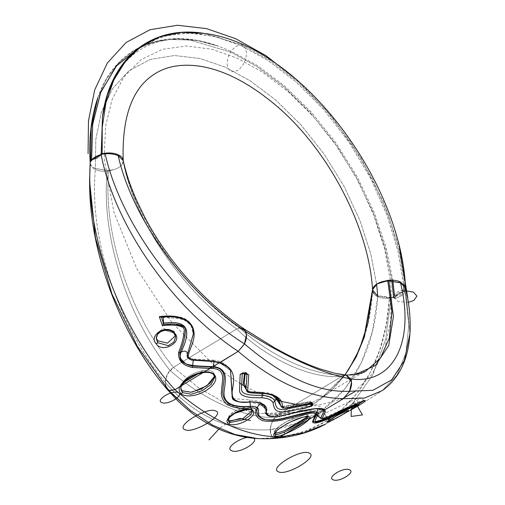 <?xml version="1.0" encoding="UTF-8"?>
<svg xmlns="http://www.w3.org/2000/svg" width="505" height="505" viewBox="0 0 505 505"><rect width="100%" height="100%" fill="white"/><g stroke="black" fill="none" stroke-linecap="round" stroke-linejoin="round"><path stroke-width="0.38" stroke-dasharray="2.52 1.89" d="M89.587 181.15L90.136 164.409M240.191 327.77L236.693 329.007C178.637 287.534 133.774 217.39 123.283 161.758L122.147 164.46C120.512 166.688 117.728 168.405 113.783 169.617C117.734 168.405 120.518 166.688 122.147 164.46L123.283 161.758C133.774 217.39 178.637 287.534 236.693 329.007L173.455 367.299C131.382 316.054 102.799 236.182 108.651 170.905L113.139 169.8L107.281 171.107L107.256 170.431L95.344 168.449L107.256 170.431L107.281 171.107L108.651 170.905C102.799 236.182 131.382 316.054 173.455 367.299L169.951 370.361C128.447 318.339 100.495 237.369 107.281 171.107C102.698 171.523 98.721 170.987 95.338 169.497L95.78 139.531L101.353 112.287L112.52 88.703L129.11 70.637L150.244 59.42L174.477 55.518L200.125 58.523L225.59 67.329L250.152 80.806L275.673 100.015L300.835 124.754L324.147 154.12L344.183 186.61L359.869 220.338L370.67 253.403L376.604 284.195L370.67 253.403L359.869 220.338L344.183 186.61L324.147 154.12L300.835 124.754L275.673 100.015L250.152 80.806L225.59 67.329L200.125 58.523L174.477 55.518L150.244 59.42L129.11 70.637L112.52 88.703L101.353 112.287L95.78 139.531L95.344 168.449C92.144 166.959 90.427 165.091 90.199 162.85C90.427 165.091 92.144 166.959 95.344 168.449L95.338 169.497C92.118 168.001 90.401 166.019 90.193 163.557L90.199 162.85L90.193 163.557C90.401 166.019 92.118 168.001 95.338 169.497C98.721 170.987 102.698 171.523 107.281 171.107C100.495 237.369 128.447 318.339 169.951 370.361C167.048 373.934 165.451 377.917 165.148 382.317C120.348 328.452 88.773 241.541 95.331 169.497C88.773 241.541 120.348 328.452 165.148 382.317L166.978 389.102L165.148 382.317C165.451 377.917 167.048 373.934 169.951 370.361L173.455 367.299L236.693 329.007L239.414 327.884L243.599 328.603L239.414 327.884C272.176 357.193 313.965 376.017 344.505 375.228L346.184 375.095L344.505 375.228L341.784 376.351L344.505 375.228L354.826 374.767L344.505 375.228C313.965 376.017 272.176 357.193 239.414 327.884L236.693 329.007C268.717 359.977 312.027 379.489 341.784 376.351L278.539 414.637L341.784 376.351L278.539 414.637L275.036 417.704L278.539 414.637C266.848 421.075 268.414 444.665 280.022 436.995M283.576 436.686L305.235 431.137L325.056 421.782L342.699 408.741L357.856 392.233L370.266 372.557L379.735 350.079L386.142 325.182L389.412 298.354C384.917 298.695 381.016 298.146 377.708 296.706C373.548 369.83 331.072 423.379 270.232 429.66C270.137 433.883 271.381 436.623 273.975 437.867C339.404 433.378 385.53 376.856 389.412 298.354L391.034 298.133L391.028 297.565L393.597 297.306L393.969 298.19L394.26 297.041L393.616 297.615L394.348 298.411L394.929 297.546L394.26 297.041L389.38 297.634L377.715 295.652C374.445 294.118 372.728 292.218 372.564 289.952L372.564 290.615C369.269 358.449 331.236 409.694 275.036 417.704C272.132 421.271 270.535 425.26 270.232 429.66C270.535 425.26 272.132 421.271 275.036 417.704L295.608 412.427L314.331 403.438L330.889 390.883L344.984 375M391.779 280.161L384.879 247.336L372.911 212.34L355.93 176.864L334.537 142.846L309.855 112.173L283.337 86.349L256.496 66.243L230.659 52.053L190.013 40.084L169.838 39.466L150.705 43.026L133.358 50.91L118.467 62.98L106.523 78.805L97.837 97.711L106.523 78.805L118.467 62.98L133.358 50.91L150.705 43.026L169.838 39.466L190.013 40.084L230.659 52.053L256.578 66.294L283.507 86.494L310.095 112.445L334.828 143.256L356.233 177.413L373.189 213.015L385.081 248.088L391.893 280.944M123.289 161.272L123.201 160.609L123.289 161.272C134.589 216.778 180.418 286.777 239.414 327.884C180.418 286.777 134.589 216.778 123.289 161.272L122.147 164.453L123.207 160.647L121.572 157.112M108.644 170.381L113.783 169.611L107.256 170.431L108.644 170.381L108.651 170.905L108.644 170.381M400.408 281.916L404.568 285.104M405.572 287.806L405.193 290.179L404.89 286.234L405.193 290.179L404.757 290.577L405.193 290.179L405.281 291.347L404.757 290.577L404.934 291.562L404.985 290.842L405.281 291.347L408.829 324.683L405.995 352.806L396.962 375.12L382.317 390.561L396.955 375.12L405.995 352.806L408.829 324.683L405.105 292.023L404.669 291.619L404.757 290.577L404.05 290.085L403.615 284.782L398.104 251.559L387.158 215.483L370.657 178.334L349.125 142.284L323.737 109.547L296.119 81.93L267.997 60.512L240.923 45.583L214.429 36.335L187.715 32.907L162.326 36.404L139.923 47.287M404.827 285.502L399.493 252.241L388.692 216.064L372.28 178.738L350.767 142.467L325.346 109.503L297.641 81.665L269.418 60.07L242.23 45.008L204.077 33.393L242.23 45.008L269.418 60.07L297.641 81.665L325.346 109.503L350.767 142.467L372.28 178.738L388.692 216.064L399.493 252.241L404.827 285.502M101.076 154.24L100.558 155.332L97.623 158.002L92.308 159.845L93.122 159.018L91.834 159.826L92.308 159.845L91.146 161.089L92.832 159.479L91.355 160.464M91.645 159.454L90.553 160.041M138.585 47.988L156.904 41.082L176.889 38.696L197.733 40.589L218.671 46.264L231.359 51.371L257.31 65.568L284.271 85.743L310.903 111.674L335.673 142.486L357.111 176.655L374.091 212.264L386.003 247.336L392.827 280.193M97.837 97.711C114.78 46.776 163.645 26.033 218.671 46.264L231.359 51.371L257.399 65.625L284.454 85.894L311.162 111.959L335.983 142.921L357.433 177.242L374.382 212.971L386.224 248.132L392.94 281.026L394.493 295.886L394.26 297.041L394.714 294.882L394.493 295.886L395.636 296.65L394.493 295.886M403.527 283.924L397.902 250.72L386.88 214.726L370.329 177.703L348.803 141.81L323.465 109.238L295.924 81.76L267.902 60.449L240.923 45.583L217.788 37.206L194.343 33.147L171.599 34.233L150.673 40.911L132.626 53.208L118.309 70.599L108.221 92.144L102.477 116.611C111.946 52.103 157.124 24.751 218.671 46.264L198.137 40.665L177.678 38.696L158.014 40.823L139.91 47.3M101.019 154.334L99.763 155.262L100.546 155.338L101.789 154.233M100.457 154.909L100.539 155.269L100.457 154.909M102.162 153.002L102.073 153.709M100.987 154.385L99.763 155.262C98.797 157.27 96.487 158.677 92.832 159.479L93.122 159.018L92.409 159.189L93.122 159.018C97.263 158.109 99.876 156.518 100.975 154.24L99.763 155.262L100.975 154.24C99.876 156.518 97.263 158.109 93.122 159.018L99.763 155.262L100.546 155.338M404.05 290.085L403.823 291.694L404.669 291.619L403.823 291.694L404.05 290.085L402.605 290.123L403.034 291.89L403.823 291.694L403.034 291.89C399.373 292.679 397.056 294.08 396.072 296.088L403.034 291.89C399.373 292.679 397.056 294.08 396.072 296.088L403.034 291.89L402.605 290.123C398.458 291.025 395.832 292.61 394.714 294.882C395.832 292.61 398.458 291.025 402.605 290.123L404.05 290.085L404.757 290.577L404.669 291.619L405.105 292.023L408.829 324.683L405.995 352.806L396.955 375.12L382.317 390.561C364.698 402.352 345.78 413.544 325.567 424.124C345.78 413.544 364.698 402.352 382.317 390.561M405.66 289.157L405.578 288.532L405.193 290.179L405.66 289.157L409.953 333.717L405.66 289.157L405.105 292.023C403.28 295.046 399.695 297.18 394.348 298.411L396.072 296.088L394.714 294.882L396.072 296.088L394.929 297.546L394.26 297.041L393.969 298.19L394.348 298.411C399.695 297.18 403.28 295.046 405.105 292.023C403.28 295.046 399.695 297.18 394.348 298.411L393.616 297.615L391.034 298.133L385.713 339.259L372.671 375.007L352.345 403.748L325.567 424.124L352.345 403.748L372.671 375.007L385.713 339.259L391.034 298.133L391.028 297.565L377.715 295.652C374.445 294.118 372.728 292.218 372.564 289.952L372.551 290.779M344.814 374.981L322.998 396.684L345.01 375L322.998 396.684L335.604 388.37C343.88 383.207 353.853 377.532 365.525 371.345L341.784 376.351C312.027 379.489 268.717 359.977 236.693 329.007L173.455 367.299L198.579 387.752L225.609 403.375L253.497 412.781L278.539 414.637L302.097 408.217L322.998 396.684L302.097 408.217L278.539 414.637L253.497 412.781L225.609 403.375L198.579 387.752L173.455 367.299L167.281 374.439L165.16 383.945L165.691 386.735M99.586 155.635L99.763 155.262C98.797 157.27 96.487 158.677 92.832 159.479L99.763 155.262M351.253 409.631L351.442 407.592L356.259 404.568L356.896 405.326L351.379 408.135C351.998 402.485 353.79 401.494 356.757 405.155L351.379 408.135L353.115 403.198L356.883 405.332L363.815 400.345L359.396 401.784L326.104 416.953L324.696 413.469L326.104 416.953C322.487 418.411 320.675 418.771 320.662 418.033C320.675 418.771 322.487 418.411 326.104 416.953L326.337 417.648L326.104 416.953L359.402 401.778L363.821 400.345L363.158 401.147M318.081 415.476L324.696 413.469L326.621 417.553L324.696 413.469L352.9 400.118C362.401 396.564 359.686 397.277 363.815 400.345L364.616 400.73M353.115 403.198L358.563 399.247C358.26 399.089 357.792 400.863 357.18 404.568L351.171 409.164L351.379 408.135L351.171 409.164L356.36 405.502M314.634 421.902L313.321 420.892L314.167 416.859L316.225 414.788L314.161 416.865L316.862 411.442M315.499 414.731L316.42 413.677L316.269 414.567L313.397 420.589L314.161 416.865M321.407 408.766L318.062 408.545L324.178 411.537M316.42 413.677L313.321 420.911M212.971 368.543L213.11 367.135M162.364 316.761C172.533 315.739 180.916 316.313 185.714 319.147C191.629 323.004 194.154 328.073 193.276 334.354L191.023 325.239L182.873 318.838L161.278 317.209L162.364 316.761L163.21 317.064L161.423 317.235L174.44 316.938L186.97 321.066M180.878 358.948L179.831 352.629L184.672 338.079L183.751 326.615M191.029 325.252L193.295 334.108M187.222 354.946C187.001 356.227 188.914 357.584 192.967 359.017L193.327 360.254L192.967 359.017L191.894 360.014L187.222 355.659M185.745 363.89L192.481 366.106M187.222 355.507L191.894 360.014L191.546 359.629L191.894 360.014L213.11 361.378L213.912 360.191L212.933 361.353L219.725 362.546L230.532 370.468L225.369 364.408C222.042 362.047 218.223 360.639 213.912 360.191L214.013 361.63L213.912 360.191L192.967 359.017L191.894 360.014L213.11 361.378L219.612 362.798L230.501 370.417M265.933 413.178L267.202 413.45L279.025 412.699L307.135 406.19L317.399 405.565L320.391 406.834L323.452 409.593L313.441 408.614L270.51 416.24M264.267 405.597L249.476 401.93L238.998 401.841L232.559 398.489L239.004 401.841L249.476 401.93L249.685 399.884L249.476 401.93L258.491 402.637L264.519 405.868L260.877 402.441L258.831 401.241L249.685 399.884L250.032 402.037L249.685 399.884L233.512 398.647L232.218 397.889M315.36 415.602L316.269 414.567M350.161 410.325L351.171 409.164L350.161 410.325M324.81 409.883L323.434 409.574L266.823 414.668M325.567 424.124L352.345 403.748L372.671 375.007L385.713 339.259L391.034 298.133L393.616 297.615L389.412 298.354L389.38 297.634L389.412 298.354C384.917 298.695 381.016 298.152 377.708 296.706C374.42 295.191 372.709 293.159 372.564 290.615C372.709 293.159 374.42 295.191 377.708 296.706L372.368 331.596L361.365 362.653L344.966 388.799L323.629 409.113L298.581 422.71L270.232 429.66C270.137 433.883 271.381 436.623 273.975 437.867L276.469 438.245M212.914 361.056L213.11 361.378M266.848 409.732L265.636 409.208M365.5 371.358L341.784 376.351L346.146 375.089M377.708 296.706L377.715 295.652L377.708 296.706M169.951 370.361C202.492 399.411 243.713 417.982 275.036 417.704C243.713 417.982 202.492 399.411 169.951 370.361M165.148 382.317C195.246 416.556 230.274 432.337 270.232 429.66C230.274 432.337 195.246 416.556 165.148 382.317M257.449 438.561L273.975 437.867L257.449 438.561M241.844 373.719L243.511 372.217L244.433 372.74L244.426 373.757M247.665 392.013L262.398 392.896L272.492 395.301M311.863 403.697L309.615 402.106L281.613 407.068M311.307 402.517L312.021 403.116L311.314 403.028L311.238 402.264L311.869 402.397L309.622 401.797L281.272 406.658M246.951 391.337L262.455 392.511L275.275 396.532M247.343 374.18L246.964 373.309L245.228 372.785L245.222 373.807M312.002 402.902L311.85 402.34L310.139 401.538L284.896 406.519C278.274 406.216 282.188 406.317 280.515 405.136L283.797 407.339L292.622 406.19L311.869 402.397L309.622 401.797L310.846 403.274M310.139 401.538L309.622 401.797M312.077 403.337L311.869 402.397M279.328 400.389L279.29 400.269C277.232 396.059 271.709 393.572 262.72 392.808L251.339 392.36L245.992 389.027M242.514 373.473L246.964 373.296L246.995 374.022M241.403 373.908L242.331 372.879L242.179 373.264L242.621 373.321L241.409 373.902M242.324 373.631L242.299 373.025L242.924 372.646L242.299 373.025L246.295 372.854L245.992 372.368L246.964 373.296M246.894 373.826L246.32 373.725M246.964 373.309L246.295 372.854L246.339 373.334L242.741 373.126M245.992 372.368L243.517 372.223L242.337 372.867M184.073 382.291L181.686 383.743C186.137 376.9 193.415 372.488 203.502 370.5L198.067 373.801L203.502 370.5C207.662 369.906 210.875 370.411 213.142 372.021L214.732 375.026L214.682 376.105L213.142 372.021L214.732 375.026L214.682 376.105M181.68 383.743C186.137 376.9 193.415 372.488 203.502 370.5C193.415 372.488 186.137 376.9 181.68 383.743L180.702 387.657L182.299 390.782C180.38 388.951 180.178 386.603 181.686 383.743L180.702 387.657L182.299 390.782L192.462 392.013M213.937 374.167L213.255 373.782L213.937 374.167L213.255 373.782L214.859 377.014L214.543 375.758M327.392 419.169L318.958 422.287L327.392 419.169M251.957 409.864L250.972 409.296L250.865 407.63L236.586 410.123L230.501 414.359L228.096 418.853L228.209 420.545L230.608 416.006L236.776 411.714L250.972 409.296L252.513 411.228L250.972 409.296L250.865 407.63L252.399 409.574L252.513 411.228L252.399 409.574L250.865 407.63L236.586 410.123L230.501 414.359L228.096 418.853L229.642 420.886L228.096 418.853L228.209 420.545L230.615 416L236.782 411.708L250.972 409.296L252.5 411.133M347.074 410.931L345.572 410.306L347.074 410.931L345.572 410.306L327.985 420.665L346.683 409.523L347.926 410.685L346.929 411.001L347.926 410.685L346.683 409.523L329.096 419.92L345.572 410.306L329.096 419.92L327.985 420.665L327.814 421.34L327.985 420.665L329.096 419.92L345.572 410.306L345.439 408.274L335.143 413.317L327.821 418.14L335.143 413.317L345.439 408.274C352.307 405.345 333.483 416.221 328.963 417.906L327.821 418.14L327.985 420.665L327.821 418.14L328.963 417.906C333.483 416.221 352.307 405.345 345.439 408.274L346.581 408.021L345.439 408.274L345.572 410.306L346.683 409.523L346.581 408.021L346.683 409.523M175.614 336.778L174.212 333.111L174.642 333.249L174.212 333.111L175.633 336.98L175.462 334.462L175.633 336.98L174.212 333.111L163.664 329.904L158.04 333.502L156.316 338.729L158.04 333.502L163.664 329.904L174.212 333.111L174.08 331.078L163.361 328.698L157.926 332.265L156.215 337.252L157.926 332.265L163.361 328.698L174.08 331.078L175.462 334.462L174.08 331.078L174.212 333.111L163.664 329.91L158.04 333.502L156.316 338.729L156.215 337.252L156.316 338.729M156.316 337.99L157.51 332.827L162.856 328.862L174.08 331.078L175.405 335.749M308.157 416.764L306.743 415.899L306.623 414.138L308.075 415.034L306.945 417.105L308.075 415.034L306.623 414.138L286.935 421.309L278.097 427.205L274.335 431.964L275.099 432.791L274.335 431.964L274.467 433.978L278.236 429.25L287.156 423.304L306.743 415.899L287.175 423.291L278.255 429.237L274.467 433.965L278.255 429.237L287.175 423.291L306.743 415.899L306.623 414.138L286.935 421.309L278.097 427.205L274.335 431.964L274.467 433.972L275.541 432.248C277.523 430.083 280.553 427.767 284.631 425.305L290.634 422.022L303.442 417.162L307.551 416.663L303.442 417.162L290.634 422.022L284.631 425.305C280.553 427.767 277.523 430.083 275.541 432.248L274.467 433.978M284.126 432.166L293.885 427.508L284.126 432.166M301.984 422.609L307.425 418.064L301.984 422.609M180.815 389.292L181.428 385.902C183.618 379.634 195.94 372.229 204.708 371.794C195.94 372.229 183.618 379.634 181.428 385.902L180.803 389.159L181.428 385.902C183.618 379.634 195.94 372.223 204.708 371.794C208.439 371.459 211.286 372.122 213.255 373.782L213.142 372.021C210.875 370.411 207.662 369.906 203.502 370.5C207.662 369.906 210.875 370.411 213.142 372.021L213.255 373.782L214.859 376.995M230.438 416.606L228.487 419.251L228.209 420.545L230.608 416.006L236.776 411.714L250.972 409.296L251.32 409.946M329.096 419.92L328.963 417.906C322.089 420.741 340.862 409.631 345.439 408.274C352.307 405.345 333.483 416.221 328.963 417.906L329.222 420.229M306.743 415.899L308.176 416.537L308.075 415.034L308.176 416.537L306.743 415.899L308.012 416.549M229.642 420.886C222.194 416.884 242.627 404.164 250.865 407.63L252.266 410.603M203.995 372.065L204.38 372.475L203.995 372.065L204.708 371.794C208.439 371.459 211.286 372.122 213.255 373.782L214.859 377.014L214.732 375.026L214.859 377.014M213.255 373.782C211.286 372.122 208.439 371.459 204.708 371.794M203.502 370.5L198.061 373.801M306.945 417.105C308.555 415.356 308.448 414.371 306.623 414.138C296.549 413.772 267.631 431.554 275.787 432.899M390.296 280.174L384.532 248.832L373.757 215.054L357.919 180.5L337.555 147.151L313.769 116.964L288.039 91.538L261.912 71.798L236.769 57.987L211.683 49.231L186.377 45.987L162.326 49.313L141.11 59.659L124.104 76.659L112.217 99.176L105.709 125.537L104.264 153.873L104.611 161.133L113.941 212.334L136.767 268.71L171.706 322.196L213.564 364.698L232.489 378.649L239.528 383.093M245.834 386.748L259.052 393.389L277.58 400.358M279.783 401.002L281.234 401.399M297.079 404.562L320.707 404.72L342.554 398.697M354.542 391.836L372.532 373.58L384.684 349.151L390.75 320.631L391.211 290.242L390.378 280.887M377.746 296.164L389.557 297.969L401.096 294.699L405.528 287.635L400.465 282.428L387.771 280.679M372.608 289.618L372.583 290.003M227.13 64.28C228.228 71.123 231.713 73.162 237.596 70.391C243.378 66.098 246.339 60.158 246.472 52.57C245.38 45.728 241.889 43.689 236.005 46.46C230.223 50.753 227.269 56.693 227.13 64.28M399.562 248.599L384.147 203.635L360.968 158.248L331.4 116.163L297.906 80.693M408.368 302.4L398.022 301.447L394.519 297.483L397.58 293.108L406.247 290.855M229.668 421.296L219.378 428.524M312.002 403.306L312.002 402.921M279.139 399.941L279.29 400.269M262.398 392.896L262.316 393.401M174.642 333.249L174.212 333.111M181.383 386.274L180.803 389.159L180.702 387.657L180.803 389.159L181.428 385.902M314.167 416.859L313.327 420.892M245.948 388.774L247.324 390.958C247.734 391.912 257.828 392.044 262.594 392.189C271.69 392.915 277.251 395.592 279.265 400.206L279.309 400.339M247.002 373.504L247.69 374.375M308.321 416.827L307.551 416.663"/><path stroke-width="0.76" d="M90.597 159.959L91.203 127.86L97.837 97.711L91.203 127.86L90.698 160.906L90.225 162.623C85.175 239.509 122.904 333.42 174.938 389.658L168.885 390.529L166.978 389.102L190.473 410.514L212.561 425.109L234.951 434.496L257.449 438.561C227.749 436.554 200.832 423.594 176.693 399.689L166.978 389.102C122.336 337.05 89.196 255.334 89.587 181.15L95.413 237.609L111.946 293.998L137.297 346.215L168.885 390.529L174.938 389.658C210.951 420.798 245.979 436.579 280.022 436.995L276.469 438.245L273.975 437.867L283.576 436.686M90.136 164.409L89.587 181.093L95.407 237.565L111.94 293.967L137.291 346.209L168.885 390.529L190.473 410.514L212.561 425.109L234.951 434.496L257.449 438.561C267.581 438.978 271.633 438.58 276.469 438.245L280.022 436.995L343.267 398.71L349.542 391.35L343.267 398.71L324.81 409.883L323.434 409.574L323.92 411.297L323.446 409.58L321.123 408.715L315.013 408.722L293.209 413.109C270.194 418.594 268.054 416.297 266.728 414.555L265.636 409.208L264.267 405.597M139.91 47.3L116.851 65.385L100.88 91.96L92.649 124.356L91.645 159.454L92.409 159.189L91.645 159.454L91.834 159.826L91.645 159.454L90.553 160.041L90.225 162.055L89.587 181.093M377.715 295.652L376.604 284.195L377.715 295.652M90.199 162.85L90.225 162.623C85.175 239.509 122.904 333.42 174.938 389.658C210.951 420.798 245.979 436.579 280.022 436.995L303.846 432.854L325.567 424.124L303.846 432.854L280.022 436.995L284.984 433.997C296.265 429.155 304.3 424.288 309.085 419.402C310.461 417.799 310.102 416.846 308.012 416.549C295.785 416.36 266.463 434.445 275.377 436.408C277.908 436.396 281.115 435.588 284.984 433.997L280.022 436.995L303.846 432.854L325.567 424.124C310.632 432.072 294.264 436.781 276.469 438.245M391.893 280.944L393.597 297.306L391.779 280.161M123.289 161.272L123.201 160.609L118.176 155.666C114.49 154.069 110.153 153.444 105.173 153.785L105.116 153.173L102.073 153.709L101.215 154.902C113.96 222.351 169.39 305.91 238.177 351.366L244.502 343.918C283.463 377.052 318.491 392.833 349.586 391.261L349.586 391.261C351.676 386.653 352.124 382.556 350.924 378.971C352.124 382.556 351.676 386.653 349.586 391.261L372.955 390.308L391.627 379.905L404.303 360.658L409.953 333.717L404.303 360.658L391.627 379.905L372.955 390.308L349.586 391.261C318.491 392.833 283.463 377.052 244.502 343.918C246.591 339.309 247.033 335.213 245.84 331.627C247.033 335.213 246.591 339.309 244.502 343.918L238.177 351.366C274.202 382.07 309.23 397.852 343.267 398.71L324.81 409.883C319.918 405.793 299.149 411.701 288.349 414.106C274.202 417.692 264.38 417.414 266.848 409.732L265.636 409.208L264.519 405.868L262.688 404.398C257.531 402.239 253.119 401.469 249.438 402.075C236.933 403.577 231.921 399.158 232.559 398.489L230.501 370.417M121.572 157.112L118.037 154.713C114.376 153.135 110.071 152.624 105.122 153.173L105.173 153.785L101.789 154.233L102.162 153.028L102.218 127.329L105.955 102.635L113.732 80.125L125.619 60.991L141.343 46.271L160.274 36.663L181.529 32.434L204.077 33.393L181.529 32.434L160.274 36.663L141.343 46.271L125.619 60.991L113.732 80.125L105.955 102.635L102.218 127.329L102.162 153.002L101.019 154.334M404.568 285.104L405.578 287.825L400.547 282.869L388.831 280.894L388.768 280.275L387.739 280.408L388.768 280.275L393.433 316.61L388.711 345.565L375.385 365.513L354.826 374.767L375.385 365.513L388.711 345.565L393.433 316.61L388.831 280.894L387.802 280.925L387.739 280.408L382.335 281.67L387.739 280.408L391.937 311.787L389.311 338.066L380.278 358.323L365.525 371.345L380.278 358.323L389.311 338.066L391.937 311.787L387.802 280.925L382.335 281.67L388.831 280.894L400.547 282.869C415.35 343.779 392.025 384.602 350.924 378.971L346.184 375.095L334.626 373.195L319.652 368.776C309.615 365.292 298.771 360.564 287.118 354.598L274.676 347.907L243.599 328.603L245.84 331.627L243.599 328.603C202.606 300.734 166.606 258.97 144.891 217.459L136.899 201.034C131.496 188.876 126.768 176.043 123.201 160.609L123.207 160.672C121.793 116.156 132.638 87.03 155.742 73.307C167.187 66.243 181.465 63.813 198.56 66.022C223.008 69.507 248.712 82.574 275.68 105.21C328.162 149.126 369.212 227.894 372.57 290.059L373.795 286.745C375.505 284.536 378.352 282.838 382.335 281.67C378.352 282.844 375.505 284.536 373.795 286.752L372.595 289.289L364.477 336.702L356.12 357.123L345.01 375L356.12 357.123L364.477 336.702L372.602 289.813L373.542 287.111L372.595 289.289L364.124 336.892L355.855 357.13L344.984 375M365.5 371.358L365.519 371.345C363.897 372.488 360.33 373.624 354.826 374.767L346.184 375.095L350.924 378.971C392.025 384.602 415.35 343.779 400.547 282.869L400.408 281.916C397.119 280.458 393.237 279.915 388.768 280.275C393.237 279.915 397.119 280.458 400.408 281.916L405.578 287.825L405.66 289.157M404.89 286.234L404.827 285.502L404.89 286.234M91.355 160.464L91.146 161.089L90.698 160.906L91.146 161.089C92.901 158.614 96.032 156.695 100.546 155.338L100.653 155.294M138.585 47.988L116.099 66.262L100.571 92.731L92.598 124.798L91.645 159.454L91.127 159.58M392.827 280.193L394.493 295.886M105.116 153.173L102.073 153.709M404.05 290.085L403.527 283.924M139.923 47.287L125.979 60.101L114.976 76.394L107.136 95.502L102.477 116.611L101.208 153.653L102.162 153.002M400.408 281.916L400.547 282.869L405.578 287.837C400.534 177.59 297.136 44.124 204.077 33.393C151.096 24.796 110.065 58.473 102.477 116.611L101.208 153.653L100.306 154.858C96.165 156.064 93.172 157.945 91.336 160.489L91.361 160.457M100.975 154.24L101.208 153.653L100.975 154.24M123.201 160.609L118.176 155.666C131.571 215.944 182.545 290.23 245.84 331.627C287.263 357.755 322.291 373.536 350.924 378.971C322.291 373.536 287.263 357.755 245.84 331.627C182.545 290.23 131.571 215.944 118.176 155.666L118.037 154.713C114.376 153.135 110.065 152.624 105.122 153.173M405.572 287.806C409.353 304.193 410.811 319.501 409.953 333.717L409.107 342.188C406.165 363.777 397.233 379.899 382.317 390.561L364.433 398.091L343.267 398.71L324.81 409.883C319.924 405.793 299.149 411.701 288.349 414.106C274.202 417.692 264.38 417.414 266.848 409.732C266.236 404.297 260.403 401.671 249.356 401.854L249.476 401.93M123.207 160.647C122.968 158.16 121.244 156.178 118.037 154.713L118.176 155.666C114.49 154.069 110.153 153.444 105.173 153.785C119.508 219.429 175.626 300.374 244.502 343.918C175.626 300.374 119.508 219.429 105.173 153.785L101.789 154.233M266.848 409.732C266.23 404.297 260.403 401.671 249.356 401.854C234.535 403.956 230.545 398.06 232.603 388.945C233.493 381.919 237.584 368.713 219.725 362.546L212.914 361.056L191.546 359.629C189.16 359.036 188.056 357.774 188.226 355.848C189.665 347.383 197.379 338.198 192.582 326.912C186.44 315.24 169.977 315.208 159.302 316.66L162.452 325.769C171.87 324.349 183.934 325.182 184.23 329.645C184.047 335.97 182.154 343.634 178.549 352.654C178.082 360.62 182.703 365.563 192.405 367.488L212.971 368.543L210.276 368.265L203.995 372.065C207.959 371.623 211.273 372.324 213.937 374.167C223.368 383.737 194.008 401.81 181.282 394.02C194.008 401.81 223.368 383.737 213.937 374.167C211.273 372.324 207.959 371.623 203.995 372.065L210.276 368.265L192.405 367.488C182.703 365.563 178.082 360.62 178.549 352.654C182.154 343.634 184.047 335.97 184.23 329.645C183.934 325.182 171.87 324.349 162.452 325.769L159.302 316.66C169.977 315.208 186.44 315.24 192.582 326.912C197.379 338.198 189.665 347.383 188.226 355.848C188.056 357.774 189.16 359.036 191.546 359.629L212.914 361.056L191.546 359.629L191.894 360.014L191.546 359.629C189.16 359.036 188.056 357.774 188.226 355.848C189.665 347.383 197.379 338.198 192.582 326.912C186.44 315.24 169.977 315.208 159.302 316.66L161.278 317.209L159.302 316.66L162.452 325.769C171.87 324.349 183.934 325.182 184.23 329.645C184.047 335.964 182.154 343.634 178.549 352.654L179.831 352.629L178.549 352.654C178.082 360.62 182.703 365.563 192.405 367.488L210.276 368.265L210.332 366.845L210.276 368.265L212.971 368.543C226.934 369.496 221.682 381.793 221.55 390.681C220.616 395.718 222.465 400.345 227.086 404.549C234.086 408.097 241.908 409.195 250.549 407.851C253.996 407.655 255.776 408.463 255.902 410.262C254.754 414.94 257.19 418.468 263.219 420.854C270.844 421.864 278.76 421.202 286.973 418.86C299.705 415.994 316.906 410.148 315.499 414.731L312.538 421.618C312.81 424.105 317.759 423.291 327.392 419.169L326.621 417.553L327.013 418.411L354.725 405.149L357.187 404.568L356.36 405.502M314.634 421.902L327.013 418.411L327.392 419.169L354.441 406.184C357.849 404.896 356.423 406.272 350.161 410.325L357.818 406.089L356.883 405.332L357.818 406.089C363.764 402.523 370.26 398.085 360.109 402.308L326.337 417.648C323.49 418.74 322.095 419.017 322.152 418.468L320.662 418.033L316.225 414.788L320.681 418.304C318.668 416.189 317.557 415.255 317.342 415.489L318.081 415.476M326.356 417.635L326.356 417.667C324.336 418.841 322.436 419.049 320.669 418.291L323.92 411.297L325.384 411.726L322.152 418.468C322.095 419.017 323.49 418.74 326.337 417.648L360.109 402.308C370.26 398.085 363.764 402.523 357.818 406.089L350.161 410.325C356.423 406.272 357.849 404.89 354.441 406.184L327.392 419.169L354.441 406.184C357.849 404.89 356.423 406.272 350.161 410.325L357.818 406.089C363.764 402.523 370.26 398.085 360.109 402.308L326.337 417.648C323.49 418.74 322.095 419.017 322.152 418.468L325.384 411.726L322.152 418.468L320.662 418.033L323.92 411.297L321.407 408.766M213.066 367.413L212.971 368.543C226.934 369.496 221.676 381.793 221.55 390.681C220.622 395.718 222.465 400.345 227.086 404.549C234.086 408.097 241.908 409.195 250.549 407.851C253.996 407.655 255.776 408.463 255.902 410.262C254.754 414.94 257.19 418.468 263.219 420.854C270.844 421.864 278.76 421.202 286.973 418.86C299.705 415.994 316.906 410.148 315.499 414.731L316.42 413.677L316.269 414.567L315.36 415.602L312.538 421.618L313.397 420.589C313.586 422.912 318.125 422.18 327.013 418.411L354.725 405.149L357.18 404.574L356.663 405.629L350.375 410.186M316.42 413.677L318.062 408.545L316.42 413.677C317.475 408.368 298.745 414.719 286.651 417.471C278.501 419.756 270.907 420.412 263.869 419.44C258.289 417.263 256.035 413.885 257.108 409.328C256.035 413.885 258.289 417.263 263.869 419.44C270.907 420.412 278.501 419.756 286.651 417.471C298.745 414.719 317.475 408.368 316.42 413.677M212.971 368.543C226.934 369.496 221.676 381.793 221.55 390.681C220.622 395.718 222.465 400.345 227.086 404.549C234.086 408.097 241.908 409.195 250.549 407.851L250.36 406.285C254.671 406.064 256.919 407.08 257.108 409.328C258.061 403.274 260.902 403.23 265.636 409.208L266.728 414.561L264.936 412.787L265.933 413.178M315.499 414.731L315.36 415.602L315.499 414.731C316.906 410.148 299.705 415.994 286.973 418.86C278.76 421.202 270.844 421.864 263.219 420.854C257.19 418.468 254.754 414.94 255.902 410.262L257.108 409.328L255.902 410.262C255.776 408.463 253.996 407.655 250.549 407.851L250.36 406.285C241.895 407.56 234.459 406.557 228.058 403.287C223.759 399.423 222.042 395.005 222.913 390.03C223.077 381.61 228.797 368.315 213.11 367.135L214.013 361.63L213.11 367.135L210.332 366.845L213.11 367.135C228.79 368.315 223.077 381.61 222.913 390.03C222.042 395.005 223.759 399.423 228.058 403.287C234.459 406.557 241.895 407.56 250.36 406.285C254.671 406.064 256.919 407.08 257.108 409.328C258.061 403.274 260.902 403.23 265.636 409.208M193.295 334.108L187.292 354.851C187.5 350.842 185.013 350.104 179.831 352.629C183.391 343.993 185.303 336.248 185.575 329.399C184.439 323.623 172.445 323.314 163.229 324.494L163.588 323.541L161.392 317.146L163.588 323.541L163.21 317.064L163.588 323.541L163.229 324.494L174.73 324.04L183.751 326.615M186.97 321.066L191.029 325.252M187.222 355.659L187.292 354.851C187.5 350.842 185.013 350.104 179.831 352.629C179.414 359.932 183.631 364.421 192.481 366.106L193.327 360.254L192.481 366.106L210.332 366.845L192.481 366.106L192.405 367.488L192.481 366.106M180.878 358.948L185.745 363.89M270.51 416.24L266.728 414.561M250.36 406.285L250.032 402.037L250.36 406.285M274.467 433.978L275.907 434.666C277.744 434.477 280.483 433.644 284.126 432.166L284.984 433.997C296.265 429.155 304.3 424.288 309.085 419.402L315.36 415.602L309.085 419.402L315.36 415.602L312.538 421.618L318.958 422.287L312.538 421.618L313.397 420.589M351.253 409.631L351.183 416.455L362.47 414.914L356.896 405.326L363.158 401.147M324.81 409.883L325.378 411.726L324.81 409.883L325.378 411.726L323.92 411.297M372.564 290.615L367.937 323.149L359.364 349.51L348.734 369.382L344.814 374.981M162.452 325.769L163.229 324.494L162.452 325.769M187.222 355.507L187.292 354.851L188.226 355.848L187.292 354.851L193.276 334.354C193.364 331.267 192.967 328.919 192.096 327.303C190.669 324.26 188.333 321.83 185.076 320.012L180.02 317.998C173.512 316.622 167.187 316.382 161.038 317.273L161.278 317.209M210.276 368.265L203.995 372.065C192.512 373.934 184.483 378.794 179.9 386.653L174.938 389.658C122.904 333.42 85.175 239.509 90.225 162.623L90.698 160.906L91.146 161.089C92.901 158.614 96.032 156.695 100.546 155.338L101.215 154.902C113.96 222.351 169.39 305.91 238.177 351.366L219.612 362.798M232.218 397.889L230.532 370.468C229.371 367.773 225.722 365.248 219.587 362.899L213.009 361.479L191.748 360.109C188.144 358.67 186.635 357.092 187.222 355.368L187.254 355.078M244.426 373.757L243.258 384.576L247.665 392.013M272.492 395.301L276.551 399.272L273.003 402.731C274.095 406.752 273.672 412.661 283.911 411.815C293.746 410.369 302.874 408.551 311.301 406.367L311.295 404.404L312.021 404.581L311.301 406.367L312.816 405.143L312.021 404.581L312.021 403.123L312.816 403.678L311.314 403.028L311.307 402.517M281.613 407.068L276.551 399.272M281.272 406.658L277.232 399.171L281.361 401.38C283.406 405.679 280.906 409.265 287.768 407.649L311.314 403.028L312.134 403.362L311.314 403.186L287.238 407.92C280.086 408.103 283.141 408.274 280.515 405.136L279.328 400.389M275.275 396.532L277.232 399.171M245.222 373.807L244.174 382.96L246.951 391.337M311.566 403.192L311.863 403.697L311.295 404.404M310.846 403.274L311.225 404.076L284.441 409.429C275.099 410.376 275.97 404.896 274.783 401.002C273.218 397.738 269.026 395.851 262.202 395.333L262.026 397.782C267.959 398.211 271.614 399.865 273.003 402.731M281.361 401.38C279.05 396.766 272.915 394.001 262.966 393.092L250.909 392.499C248.75 392.593 247.702 391.634 247.766 389.626L248.75 374.843L247.343 374.18M246.995 374.022L245.992 389.027M247.684 374.369L242.545 373.631L240.184 374.325L242.621 373.321L246.421 373.567L248.75 374.843L246.894 373.826M262.026 397.782C253.384 397.814 240.412 398.028 239.49 390.984L240.184 374.325L242.179 373.264M91.146 161.089C92.901 158.614 96.032 156.695 100.546 155.338L101.215 154.902C113.96 222.351 169.39 305.91 238.177 351.366C274.202 382.07 309.23 397.852 343.267 398.71L349.435 391.564L351.556 382.058L346.146 375.089M249.35 401.854C234.535 403.956 230.545 398.06 232.603 388.945C233.493 381.919 237.584 368.713 219.725 362.546L238.177 351.366L219.725 362.546L212.914 361.056L219.725 362.546M311.863 403.697L312.002 402.921M242.299 373.025L241.447 389.361C241.945 395.762 253.731 395.213 262.202 395.333L262.398 392.896M198.067 373.801L184.073 382.291M192.462 392.013L206.892 385.763L214.682 376.105L210.282 383.024L201.489 388.932L190.922 392.259L182.242 390.731M214.859 376.995L211.26 384.236L202.366 390.605L191.338 394.266L182.419 392.555L180.803 389.159L182.419 392.555L182.299 390.782L190.922 392.259L201.489 388.932L210.282 383.024L214.682 376.105M382.317 390.561L364.433 398.091L343.267 398.71L364.433 398.091L382.317 390.561M328.78 421.643C320.7 424.806 341.14 412.654 347.074 410.931C355.16 407.585 334.607 419.447 328.78 421.643C320.7 424.806 341.14 412.654 347.074 410.931C355.16 407.585 334.607 419.447 328.78 421.643L329.096 419.92L328.78 421.643C320.7 424.806 341.14 412.654 347.074 410.931L347.074 410.931C355.16 407.585 334.607 419.447 328.78 421.643L329.096 419.92M252.5 411.133L250.089 415.482L243.921 419.718L229.756 422.559L228.209 420.532C227.957 420.198 228.399 419.219 229.529 417.597C231.025 415.514 237.097 410.477 247.216 409.378L251.32 409.946M251.957 409.864C260.327 414.315 239.073 427.596 228.935 424.219C220.54 419.264 241.788 405.969 251.957 409.864L251.339 409.953L251.957 409.864C260.327 414.315 239.073 427.596 228.935 424.219L229.756 422.559L228.209 420.545L229.756 422.559L229.642 420.886L242.93 418.525L252.266 410.603L242.93 418.525L229.642 420.886L229.756 422.559L243.921 419.718L250.095 415.482L252.513 411.228L250.089 415.482L243.921 419.718L229.756 422.559L228.935 424.219C220.54 419.264 241.788 405.969 251.957 409.864L251.339 409.953L251.957 409.864C260.327 414.315 239.073 427.596 228.935 424.219C220.54 419.264 241.788 405.969 251.957 409.864M156.316 338.729L157.743 342.725L168.272 345.673L173.89 342.049L175.633 336.98L174.111 333.414C170.621 329.828 166.12 329.279 160.615 331.76C157.427 334.001 155.994 336.324 156.316 338.729L157.743 342.725L168.266 345.673L173.89 342.049L175.633 336.98L174.111 333.414C170.621 329.828 166.12 329.279 160.615 331.76C157.427 334.001 155.994 336.324 156.316 338.729L157.743 342.725L156.335 343.955C162.844 353.696 183.473 341.626 174.642 333.249C168.077 323.314 147.466 335.143 156.335 343.955C162.844 353.696 183.473 341.626 174.642 333.249C168.077 323.307 147.473 335.143 156.335 343.955C162.844 353.696 183.473 341.626 174.642 333.249L174.212 333.111L174.642 333.249C168.077 323.307 147.473 335.143 156.335 343.955L157.743 342.725L168.266 345.673L173.89 342.049L175.614 336.778M156.335 343.955L157.743 342.725L157.611 340.711L156.316 337.99L157.611 340.711L167.433 343.173L175.405 335.749L167.433 343.173L157.611 340.711L167.433 343.173L175.405 335.749M306.945 417.105L285.085 430.323C281.02 432.034 277.92 432.892 275.787 432.899L275.099 432.791L275.787 432.899L275.907 434.666L275.787 432.899C277.92 432.892 281.02 432.034 285.085 430.323C295.008 425.942 302.293 421.536 306.945 417.105L285.085 430.323C295.008 425.942 302.293 421.536 306.945 417.105C302.293 421.536 295.008 425.942 285.079 430.323C281.02 432.034 277.92 432.892 275.787 432.899M293.885 427.508L301.984 422.609L293.885 427.508M284.126 432.166L284.984 433.997L284.126 432.166C280.483 433.644 277.744 434.477 275.907 434.666L275.377 436.408L275.907 434.666C277.744 434.477 280.483 433.644 284.126 432.166C294.983 427.426 302.748 422.723 307.425 418.064L308.157 416.764L307.425 418.064L309.085 419.402C310.461 417.799 310.102 416.846 308.012 416.549C295.785 416.36 266.463 434.445 275.377 436.408C277.908 436.396 281.115 435.588 284.984 433.997C296.265 429.155 304.294 424.288 309.085 419.402C310.461 417.799 310.102 416.846 308.012 416.549C295.785 416.36 266.463 434.445 275.377 436.408C277.914 436.396 281.115 435.588 284.984 433.997L280.022 436.995C245.979 436.579 210.951 420.798 174.938 389.658L238.177 351.366L244.351 344.227L246.472 334.72L244.628 329.538L240.191 327.77M214.543 375.758L213.331 374.262C211.166 372.703 208.18 372.103 204.38 372.475L203.995 372.065C192.512 373.934 184.483 378.794 179.9 386.653C178.606 389.412 179.067 391.867 181.282 394.02L182.419 392.555L191.338 394.272L202.366 390.605L211.26 384.236L214.859 377.014L211.26 384.236L202.366 390.605L191.338 394.266L182.419 392.555L181.282 394.02C179.067 391.867 178.606 389.412 179.9 386.653C184.483 378.794 192.512 373.934 203.995 372.065C207.959 371.617 211.273 372.324 213.937 374.167L213.255 373.782L213.937 374.167C223.368 383.737 194.008 401.803 181.282 394.02C179.067 391.867 178.606 389.412 179.9 386.653L174.938 389.658L181.428 385.902M174.642 333.249L174.212 333.111L174.642 333.249M157.743 342.725L157.611 340.711L156.316 337.99M252.266 410.603L242.93 418.525L229.642 420.886M307.425 418.064L309.085 419.402L307.425 418.064L308.157 416.764M214.859 377.014L213.331 374.262C211.166 372.703 208.18 372.103 204.38 372.475L204.399 372.469M213.937 374.167L213.255 373.782L213.937 374.167M181.282 394.02L182.419 392.555L182.299 390.782M182.419 392.555L180.815 389.292M165.691 386.735L169.44 390.725L174.938 389.658M239.528 383.093L245.834 386.748M277.58 400.358L279.783 401.002M281.234 401.399L297.079 404.562M342.554 398.697L354.542 391.836M390.378 280.887L390.296 280.174M387.771 280.679L377.096 283.886L372.608 289.618M372.583 290.003L377.746 296.164M352.812 408.867C368.669 398.559 351.303 407.365 329.828 417.597C309.054 427.539 315.669 420.312 318.036 413.986C319.444 408.835 300.835 414.479 286.758 417.812C270.15 422.458 256.092 420.4 258.648 410.155C258.383 407.428 255.587 406.165 250.253 406.373C230.753 407.687 222.118 402.125 224.346 389.696C225.495 380.543 228.5 367.861 212.952 366.643C194.627 365.784 174.124 366.75 181.731 350.874C189.116 334.297 192.235 319.078 162.724 323.232M407.756 297.697L399.562 248.599M297.906 80.693L266.122 55.739L235.488 38.62L206.608 28.64L177.52 25.25L150.042 29.713L126.098 42.496L107.325 63.049L94.719 89.877L88.476 120.84L88.066 153.678M406.247 290.855L413.431 292.117L416.934 296.082L413.873 300.45L408.368 302.4M250.512 420.501L240.254 418.424L229.668 421.296M219.378 428.524L208.975 439.918M215.723 410.969C207.498 406.367 174.964 426.069 184.88 429.641C193.106 434.243 225.647 414.542 215.723 410.969M178.164 392.593C172.495 389.563 155.142 400.074 161.714 402.554C167.382 405.584 184.735 395.08 178.164 392.593M231.625 450.7C238.688 454.5 261.104 440.928 252.872 437.835C245.802 434.041 223.387 447.607 231.625 450.7M309.212 453.086C300.986 448.484 268.452 468.185 278.369 471.758C286.594 476.354 319.128 456.659 309.212 453.086M349.523 469.789C343.855 466.759 326.501 477.269 333.073 479.75C338.741 482.78 356.094 472.276 349.523 469.789M312.816 403.678L312.816 405.143M228.935 424.219L229.756 422.559M347.074 410.931L346.929 411.001C341.645 413.185 336.936 415.508 332.801 417.982C326.571 421.789 328.111 421.271 327.814 421.34C328.111 421.271 326.571 421.789 332.801 417.982C336.936 415.508 341.645 413.185 346.929 411.001M275.907 434.666L275.377 436.408M90.199 162.825C88.634 138.881 91.178 117.179 97.837 97.711M102.477 116.611L102.559 116.074M316.717 411.783L316.237 414.756C315.638 416.947 313.681 419.756 313.327 420.886L313.327 420.886M326.356 417.667L357.407 403.47C365.235 400.149 364.799 400.762 364.616 400.73L364.44 400.711M279.309 400.339L277.201 397.757C274.619 395.781 270.731 394.424 265.535 393.679L251.673 392.966C246.162 392.019 247.538 392.486 245.948 388.774L245.973 388.945M251.339 409.953L252.513 411.228L251.339 409.953L247.103 409.385L234.686 413.399L230.438 416.606M204.38 372.475C193.535 374.192 185.865 378.788 181.383 386.274C185.865 378.788 193.535 374.192 204.38 372.475"/></g></svg>
